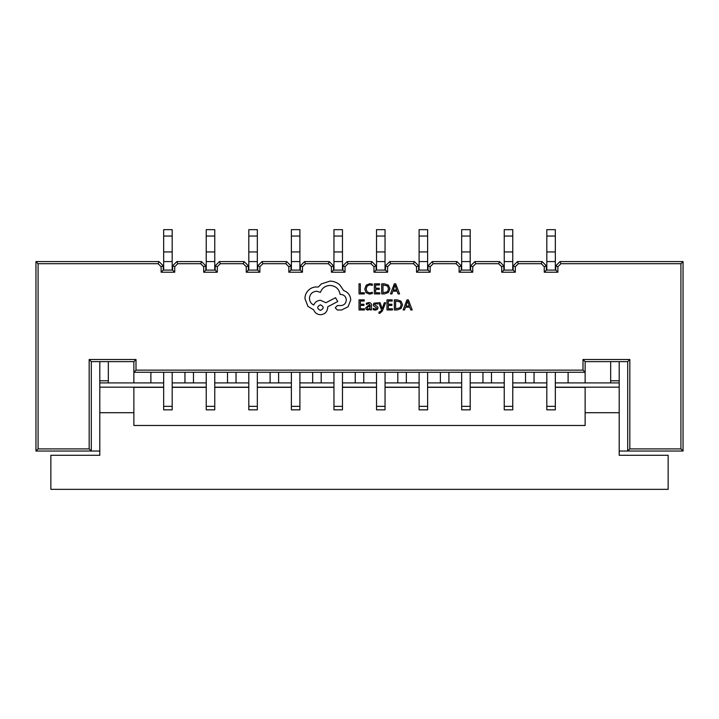 <?xml version="1.0" encoding="UTF-8"?>
<svg xmlns="http://www.w3.org/2000/svg" width="719" height="719" viewBox="0 0 719 719"><rect width="100%" height="100%" fill="white"/><g stroke="black" fill="none" stroke-linecap="round" stroke-linejoin="round"><path stroke-width="1.08" d="M419.105 251.938L427.616 251.938L427.616 229.658L419.105 229.658L419.105 270.101M427.616 251.938L427.616 261.581L419.105 261.581M427.616 261.581L427.616 270.101M419.105 372.271L419.105 409.848L427.616 409.848L427.616 406.334L419.105 406.334M427.616 372.271L427.616 406.334M461.67 251.938L470.19 251.938L470.19 229.658L461.67 229.658L461.67 270.101M470.19 251.938L470.19 261.581L461.67 261.581M470.19 261.581L470.19 270.101M461.67 372.271L461.67 409.848L470.19 409.848L470.19 406.334L461.67 406.334M470.19 372.271L470.19 406.334M504.244 251.938L512.764 251.938L512.764 229.658L504.244 229.658L504.244 270.101M512.764 251.938L512.764 261.581L504.244 261.581M512.764 261.581L512.764 270.101M504.244 372.271L504.244 409.848L512.764 409.848L512.764 406.334L504.244 406.334M512.764 372.271L512.764 406.334M546.817 251.938L555.329 251.938L555.329 229.658L546.817 229.658L546.817 270.101M555.329 251.938L555.329 261.581L546.817 261.581M555.329 261.581L555.329 270.101M546.817 372.271L546.817 409.848L555.329 409.848L555.329 406.334L546.817 406.334M555.329 372.271L555.329 406.334M333.958 251.938L342.469 251.938L342.469 229.658L333.958 229.658L333.958 270.101M342.469 251.938L342.469 261.581L333.958 261.581M342.469 261.581L342.469 270.101M333.958 372.271L333.958 409.848L342.469 409.848L342.469 406.334L333.958 406.334M342.469 372.271L342.469 406.334M291.384 251.938L299.895 251.938L299.895 229.658L291.384 229.658L291.384 270.101M299.895 251.938L299.895 261.581L291.384 261.581M299.895 261.581L299.895 270.101M291.384 372.271L291.384 409.848L299.895 409.848L299.895 406.334L291.384 406.334M299.895 372.271L299.895 406.334M248.81 251.938L257.33 251.938L257.33 229.658L248.81 229.658L248.81 270.101M257.33 251.938L257.33 261.581L248.81 261.581M257.33 261.581L257.33 270.101M248.81 372.271L248.81 409.848L257.33 409.848L257.33 406.334L248.81 406.334M257.33 372.271L257.33 406.334M206.236 251.938L214.756 251.938L214.756 229.658L206.236 229.658L206.236 270.101M214.756 251.938L214.756 261.581L206.236 261.581M214.756 261.581L214.756 270.101M206.236 372.271L206.236 409.848L214.756 409.848L214.756 406.334L206.236 406.334M214.756 372.271L214.756 406.334M163.671 251.938L172.183 251.938L172.183 229.658L163.671 229.658L163.671 270.101M172.183 251.938L172.183 261.581L163.671 261.581M172.183 261.581L172.183 270.101M163.671 372.271L163.671 409.848L172.183 409.848L172.183 406.334L163.671 406.334M172.183 372.271L172.183 406.334M108.326 382.912L108.326 361.63L108.326 380.782L99.806 380.782L99.806 361.63L99.806 382.912L163.671 382.912M133.869 382.912L133.869 361.63L91.295 361.63L91.295 451.029L99.806 451.029M555.329 387.343L585.131 387.343L585.131 425.486L133.869 425.486L133.869 412.715L99.806 412.715L99.806 455.289L50.851 455.289L50.851 489.342L668.149 489.342L668.149 455.289L619.194 455.289L619.194 361.63L619.194 380.782L610.674 380.782L610.674 361.63L610.674 382.912M619.194 451.029L627.705 451.029L627.705 361.63L585.131 361.63L585.131 382.912M373.979 266.722L370.968 263.711L348.032 263.711L345.021 266.722L345.021 272.222L331.405 272.222L331.405 266.722L328.394 263.711L305.467 263.711L302.456 266.722L302.456 272.222L288.831 272.222L288.831 266.722L285.82 263.711L262.893 263.711L259.883 266.722L259.883 272.222L246.258 272.222L246.258 266.722L243.247 263.711L220.32 263.711L217.309 266.722L217.309 272.222L203.684 272.222L203.684 266.722L200.673 263.711L177.746 263.711L174.735 266.722L174.735 272.222L161.11 272.222L161.11 266.722L158.099 263.711L38.08 263.711L38.08 448.899L89.165 448.899L89.165 359.5L91.295 361.63L91.295 451.029L35.95 451.029L35.95 261.581L158.98 261.581L163.24 265.841L163.24 270.101L172.605 270.101L172.605 265.841L176.865 261.581L201.554 261.581L205.814 265.841L205.814 270.101L215.179 270.101L215.179 265.841L219.439 261.581L244.127 261.581L248.388 265.841L248.388 270.101L257.753 270.101L257.753 265.841L262.013 261.581L286.701 261.581L290.961 265.841L290.961 270.101L300.326 270.101L300.326 265.841L304.577 261.581L329.275 261.581L333.535 265.841L333.535 270.101L342.9 270.101L342.9 265.841L347.151 261.581L371.849 261.581L376.1 265.841L376.1 270.101L385.465 270.101L385.465 265.841L389.725 261.581L414.423 261.581L418.674 265.841L418.674 270.101L428.039 270.101L428.039 265.841L432.299 261.581L456.987 261.581L461.247 265.841L461.247 270.101L470.612 270.101L470.612 265.841L474.873 261.581L499.561 261.581L503.821 265.841L503.821 270.101L513.186 270.101L513.186 265.841L517.446 261.581L542.135 261.581L546.395 265.841L546.395 270.101L555.76 270.101L555.76 265.841L560.02 261.581L683.05 261.581L683.05 451.029L627.705 451.029L627.705 361.63L629.835 359.5L629.835 448.899L680.92 448.899L680.92 263.711L560.901 263.711L557.89 266.722L557.89 272.222L544.265 272.222L544.265 266.722L541.254 263.711L518.327 263.711L515.316 266.722L515.316 272.222L501.691 272.222L501.691 266.722L498.68 263.711L475.753 263.711L472.743 266.722L472.743 272.222L459.117 272.222L459.117 266.722L456.107 263.711L433.18 263.711L430.169 266.722L430.169 272.222L416.544 272.222L416.544 266.722L413.533 263.711L390.606 263.711L387.595 266.722L387.595 272.222L373.979 272.222L373.979 266.722L376.1 265.841M227.528 372.271L227.528 382.912M236.039 372.271L236.039 382.912M270.101 372.271L270.101 382.912M278.613 372.271L278.613 382.912M312.666 372.271L312.666 382.912M321.186 372.271L321.186 382.912M355.24 372.271L355.24 382.912M363.76 372.271L363.76 382.912M397.814 372.271L397.814 382.912M406.334 372.271L406.334 382.912M440.388 372.271L440.388 382.912M448.899 372.271L448.899 382.912M482.961 372.271L482.961 382.912M491.472 372.271L491.472 382.912M525.535 372.271L525.535 382.912M534.046 372.271L534.046 382.912M568.109 372.271L568.109 382.912M84.905 261.581L52.981 261.581M150.891 372.271L150.891 382.912M184.954 372.271L184.954 382.912M193.465 372.271L193.465 382.912M583.001 370.141L585.131 372.271L133.869 372.271L135.999 370.141L583.001 370.141L583.001 359.5L629.835 359.5M376.1 270.101L373.979 272.222M385.465 270.101L387.595 272.222M370.968 263.711L371.849 261.581M385.465 265.841L387.595 266.722M348.032 263.711L347.151 261.581M389.725 261.581L390.606 263.711M345.021 266.722L342.9 265.841M414.423 261.581L413.533 263.711M345.021 272.222L342.9 270.101M418.674 265.841L416.544 266.722M331.405 272.222L333.535 270.101M418.674 270.101L416.544 272.222M331.405 266.722L333.535 265.841M428.039 270.101L430.169 272.222M328.394 263.711L329.275 261.581M428.039 265.841L430.169 266.722M305.467 263.711L304.577 261.581M432.299 261.581L433.18 263.711M302.456 266.722L300.326 265.841M456.987 261.581L456.107 263.711M302.456 272.222L300.326 270.101M461.247 265.841L459.117 266.722M288.831 272.222L290.961 270.101M461.247 270.101L459.117 272.222M288.831 266.722L290.961 265.841M470.612 270.101L472.743 272.222M285.82 263.711L286.701 261.581M470.612 265.841L472.743 266.722M262.893 263.711L262.013 261.581M474.873 261.581L475.753 263.711M259.883 266.722L257.753 265.841M499.561 261.581L498.68 263.711M259.883 272.222L257.753 270.101M503.821 265.841L501.691 266.722M246.258 272.222L248.388 270.101M503.821 270.101L501.691 272.222M246.258 266.722L248.388 265.841M513.186 270.101L515.316 272.222M243.247 263.711L244.127 261.581M513.186 265.841L515.316 266.722M220.32 263.711L219.439 261.581M517.446 261.581L518.327 263.711M217.309 266.722L215.179 265.841M542.135 261.581L541.254 263.711M217.309 272.222L215.179 270.101M546.395 265.841L544.265 266.722M203.684 272.222L205.814 270.101M546.395 270.101L544.265 272.222M203.684 266.722L205.814 265.841M555.76 270.101L557.89 272.222M200.673 263.711L201.554 261.581M555.76 265.841L557.89 266.722M177.746 263.711L176.865 261.581M560.02 261.581L560.901 263.711M174.735 266.722L172.605 265.841M683.05 261.581L680.92 263.711M174.735 272.222L172.605 270.101M683.05 451.029L680.92 448.899M161.11 272.222L163.24 270.101M627.705 451.029L629.835 448.899M161.11 266.722L163.24 265.841M158.099 263.711L158.98 261.581M585.131 361.63L583.001 359.5M38.08 263.711L35.95 261.581M38.08 448.899L35.95 451.029M89.165 448.899L91.295 451.029M133.869 361.63L135.999 359.5L135.999 370.141M364.353 293.927L364.353 292.777L360.327 292.777L360.327 283.825L359.024 283.825L359.024 293.927L364.353 293.927M369.53 294.098L372.325 293.505L372.325 292.256L369.719 292.939L367.121 291.869L366.133 288.993L367.193 285.955L369.943 284.832L372.325 285.434L372.325 284.068L369.934 283.654L366.223 285.146L364.767 289.065L366.061 292.714L369.53 294.098M379.776 293.927L379.776 292.777L375.651 292.777L375.651 289.38L379.264 289.38L379.264 288.22L375.651 288.22L375.651 284.985L379.551 284.985L379.551 283.825L374.347 283.825L374.347 293.927L379.776 293.927M381.69 293.927L384.467 293.927L388.386 292.507L389.914 288.75L388.386 285.164L384.566 283.825L381.69 283.825L381.69 293.927M382.993 284.985L382.993 292.777L387.46 291.725L388.539 288.786L387.433 285.937L382.993 284.985M399.557 293.927L395.711 283.825L394.318 283.825L390.471 293.927L391.909 293.927L392.889 291.159L397.095 291.159L398.119 293.927L399.557 293.927M393.293 290.027L396.69 290.027L395.001 285.119L393.293 290.027M364.452 309.952L364.452 308.802L360.327 308.802L360.327 305.404L363.94 305.404L363.94 304.245L360.327 304.245L360.327 301.009L364.227 301.009L364.227 299.85L359.024 299.85L359.024 309.952L364.452 309.952M368.856 302.573L366.375 303.238L366.375 304.47L368.739 303.598L370.195 305.368L368.056 305.665L365.665 308.02L366.286 309.556L367.957 310.123L370.195 308.837L370.195 309.952L371.462 309.952L371.462 305.305C371.462 303.481 370.591 302.573 368.856 302.573M367.283 307.004L367.319 308.757L368.281 309.08L369.656 308.496L370.195 306.33L367.283 307.004M375.255 309.089L373.179 308.388L373.179 309.7L375.138 310.123L377.232 309.547L378.05 307.993L377.628 306.797L374.491 304.568L375.866 303.598L377.7 304.119L377.7 302.888L373.997 303.148L373.188 304.685L373.547 305.827L376.747 308.109L375.255 309.089M385.636 302.735L384.323 302.735L382.193 308.757L380.126 302.735L378.706 302.735L381.537 309.934L380.98 311.246L378.967 312.118L378.967 313.241L379.785 313.349L382.355 311.039L385.636 302.735M392.43 309.952L392.43 308.802L388.305 308.802L388.305 305.404L391.909 305.404L391.909 304.245L388.305 304.245L388.305 301.009L392.197 301.009L392.197 299.85L386.993 299.85L386.993 309.952L392.43 309.952M394.336 309.952L397.113 309.952L401.04 308.532L402.559 304.775L401.04 301.189L397.221 299.85L394.336 299.85L394.336 309.952M395.639 301.009L395.639 308.802L400.115 307.75L401.193 304.811L400.088 301.962L395.639 301.009M412.212 309.952L408.365 299.85L406.972 299.85L403.125 309.952L404.563 309.952L405.534 307.184L409.74 307.184L410.774 309.952L412.212 309.952M405.947 306.042L409.336 306.042L407.655 301.144L405.947 306.042M350.746 299.931C350.387 295.284 348.023 292.148 343.637 290.521L339.763 284.85C336.932 282.423 333.679 281.174 329.994 281.111L321.375 283.915L318.211 287.079L316.567 286.935C313.376 286.971 310.626 288.121 308.307 290.377C306.105 292.642 304.973 295.374 304.928 298.565L307.948 306.393L313.691 309.844C314.85 312.909 317.124 314.536 320.512 314.724C324.88 314.311 327.28 311.911 327.693 307.543L327.693 306.824L337.75 301.513L335.521 297.702L325.896 302.735L320.512 300.29C317.223 300.506 314.976 302.088 313.763 305.027C311.066 303.724 309.637 301.522 309.458 298.421C309.871 294.053 312.271 291.662 316.639 291.24L320.44 292.318C322.067 288.013 325.276 285.713 330.066 285.425C335.719 285.901 339.071 288.894 340.123 294.404L340.698 294.404C344.104 294.727 345.974 296.588 346.297 300.003C346.046 303.238 344.32 305.099 341.13 305.602L337.463 305.53L335.234 307.759L337.319 309.988L341.561 309.988L348.095 306.752L350.746 299.931M320.44 310.419C324.053 308.532 324.053 306.662 320.44 304.811C316.845 306.68 316.845 308.55 320.44 310.419M133.869 412.715L133.869 387.343L163.671 387.343M546.817 387.343L512.764 387.343M504.244 387.343L470.19 387.343M461.67 387.343L427.616 387.343M419.105 387.343L385.042 387.343M376.531 387.343L342.469 387.343M333.958 387.343L299.895 387.343M291.384 387.343L257.33 387.343M248.81 387.343L214.756 387.343M206.236 387.343L172.183 387.343M619.194 412.715L585.131 412.715M619.194 387.173L555.329 387.173M546.817 387.173L512.764 387.173M504.244 387.173L470.19 387.173M461.67 387.173L427.616 387.173M419.105 387.173L385.042 387.173M376.531 387.173L342.469 387.173M333.958 387.173L299.895 387.173M291.384 387.173L257.33 387.173M248.81 387.173L214.756 387.173M206.236 387.173L172.183 387.173M163.671 387.173L99.806 387.173L99.806 382.912M99.806 412.715L99.806 387.173M619.194 382.912L555.329 382.912M546.817 382.912L512.764 382.912M504.244 382.912L470.19 382.912M461.67 382.912L427.616 382.912M419.105 382.912L385.042 382.912M376.531 382.912L342.469 382.912M333.958 382.912L299.895 382.912M291.384 382.912L257.33 382.912M248.81 382.912L214.756 382.912M206.236 382.912L172.183 382.912M683.05 370.689L683.05 376.531M683.05 341.624L683.05 346.603M35.95 370.689L35.95 376.531M35.95 341.624L35.95 346.603M376.531 251.938L385.042 251.938L385.042 229.658L376.531 229.658L376.531 270.101M385.042 251.938L385.042 261.581L376.531 261.581M385.042 261.581L385.042 270.101M376.531 372.271L376.531 409.848L385.042 409.848L385.042 406.334L376.531 406.334M385.042 372.271L385.042 406.334M427.616 236.039L419.105 236.039M470.19 236.039L461.67 236.039M512.764 236.039L504.244 236.039M555.329 236.039L546.817 236.039M342.469 236.039L333.958 236.039M299.895 236.039L291.384 236.039M257.33 236.039L248.81 236.039M214.756 236.039L206.236 236.039M172.183 236.039L163.671 236.039M89.165 359.5L135.999 359.5M385.042 236.039L376.531 236.039"/></g></svg>

